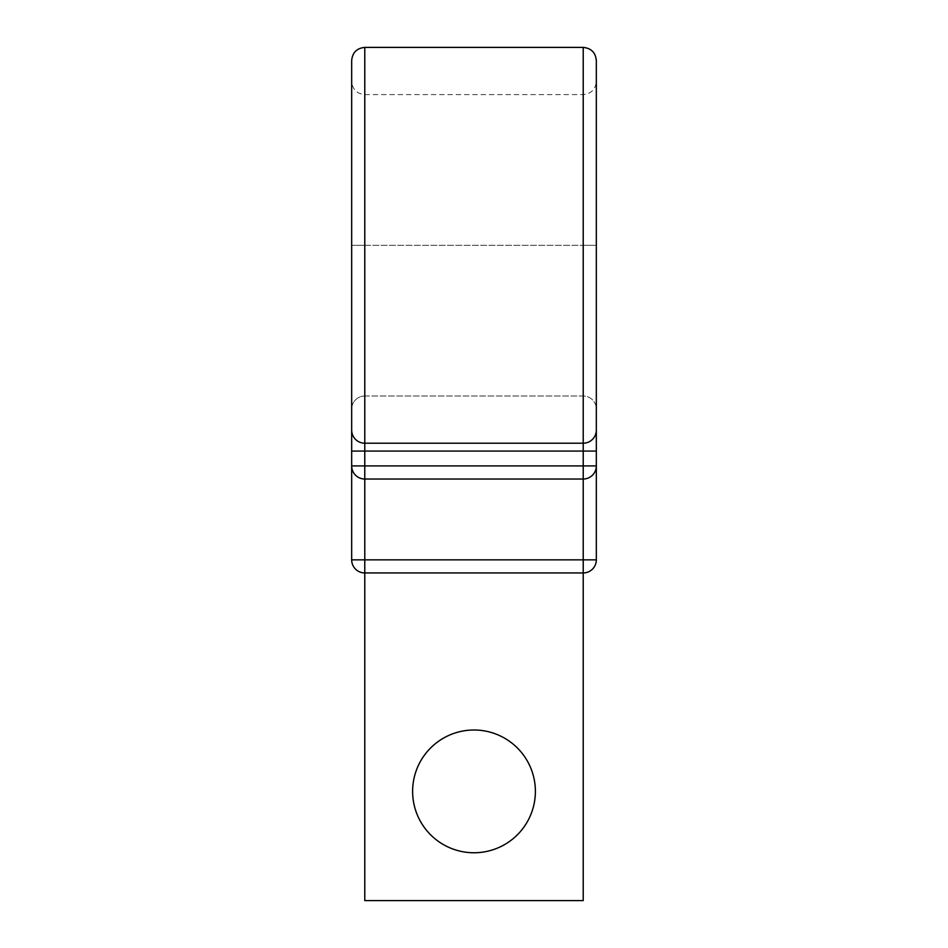 <?xml version="1.0" encoding="UTF-8"?>
<svg xmlns="http://www.w3.org/2000/svg" width="948" height="948" viewBox="0 0 948 948"><rect width="100%" height="100%" fill="white"/><g stroke="black" fill="none" stroke-linecap="round" stroke-linejoin="round"><path stroke-width="0.71" stroke-dasharray="4.74 3.56" d="M364.779 47.4L364.779 245.295L583.221 245.295L351.672 245.295L364.779 245.295L364.779 94.587L364.779 396.015A13.106 13.106 0 0 0 351.672 409.121A13.106 13.106 0 0 1 364.779 396.015L583.221 396.015A13.106 13.106 0 0 1 596.328 409.121L596.328 245.295L583.221 245.295L583.221 94.587L583.221 245.295L596.328 245.295L596.328 60.506M351.672 60.506L351.672 81.481C352.455 89.432 356.827 93.805 364.779 94.587L583.221 94.587C591.173 93.805 595.545 89.432 596.328 81.481M412.617 791.379A61.383 61.383 0 0 1 474 730.007A61.383 61.383 0 0 1 535.383 791.379A61.383 61.383 0 0 1 474 852.762A61.383 61.383 0 0 1 412.617 791.379M583.221 900.6L364.779 900.6L364.779 572.947L583.221 572.947L583.221 900.6M351.672 451.07L351.672 465.918L351.672 451.07L364.779 451.07L364.779 465.918L351.672 465.918A13.106 13.106 0 0 0 364.779 479.024L583.221 479.024A13.106 13.106 0 0 0 596.328 465.918L364.779 465.918L364.779 479.024A13.106 13.106 0 0 1 351.672 465.918M351.672 409.121A13.106 13.106 0 0 1 364.779 396.015L364.779 451.07L596.328 451.07L596.328 465.918A13.106 13.106 0 0 1 583.221 479.024L583.221 396.015A13.106 13.106 0 0 1 596.328 409.121A13.106 13.106 0 0 0 583.221 396.015L583.221 479.024M596.328 430.096A13.106 13.106 0 0 1 583.221 443.202L364.779 443.202A13.106 13.106 0 0 1 351.672 430.096M364.779 396.015L583.221 396.015M596.328 451.07L596.328 465.918M596.328 245.295L596.328 559.841L351.672 559.841A13.106 13.106 0 0 0 364.779 572.947L364.779 479.024M351.672 245.295L351.672 559.841M583.221 47.4L583.221 572.947A13.106 13.106 0 0 0 596.328 559.841"/><path stroke-width="1.42" d="M351.672 81.481L351.672 559.841A13.106 13.106 0 0 0 364.779 572.947L364.779 900.6L583.221 900.6L583.221 572.947L364.779 572.947L364.779 559.841L596.328 559.841L596.328 465.918A13.106 13.106 0 0 1 583.221 479.024L364.779 479.024A13.106 13.106 0 0 1 351.672 465.918L596.328 465.918L596.328 451.07L583.221 451.07L583.221 572.947A13.106 13.106 0 0 0 596.328 559.841A13.106 13.106 0 0 1 583.221 572.947M364.779 47.4L583.221 47.4C591.173 48.182 595.545 52.543 596.328 60.506L596.328 430.096A13.106 13.106 0 0 1 583.221 443.202L364.779 443.202L364.779 47.4C356.827 48.182 352.455 52.543 351.672 60.506L351.672 245.295M535.383 791.379A61.383 61.383 0 0 0 474 730.007A61.383 61.383 0 0 0 412.617 791.379A61.383 61.383 0 0 0 474 852.762A61.383 61.383 0 0 0 535.383 791.379M583.221 47.4L583.221 443.202A13.106 13.106 0 0 0 596.328 430.096L596.328 409.121M364.779 443.202A13.106 13.106 0 0 1 351.672 430.096A13.106 13.106 0 0 0 364.779 443.202L364.779 559.841L351.672 559.841A13.106 13.106 0 0 0 364.779 572.947M596.328 245.295L596.328 451.07M583.221 443.202L583.221 451.07L351.672 451.07"/></g></svg>
